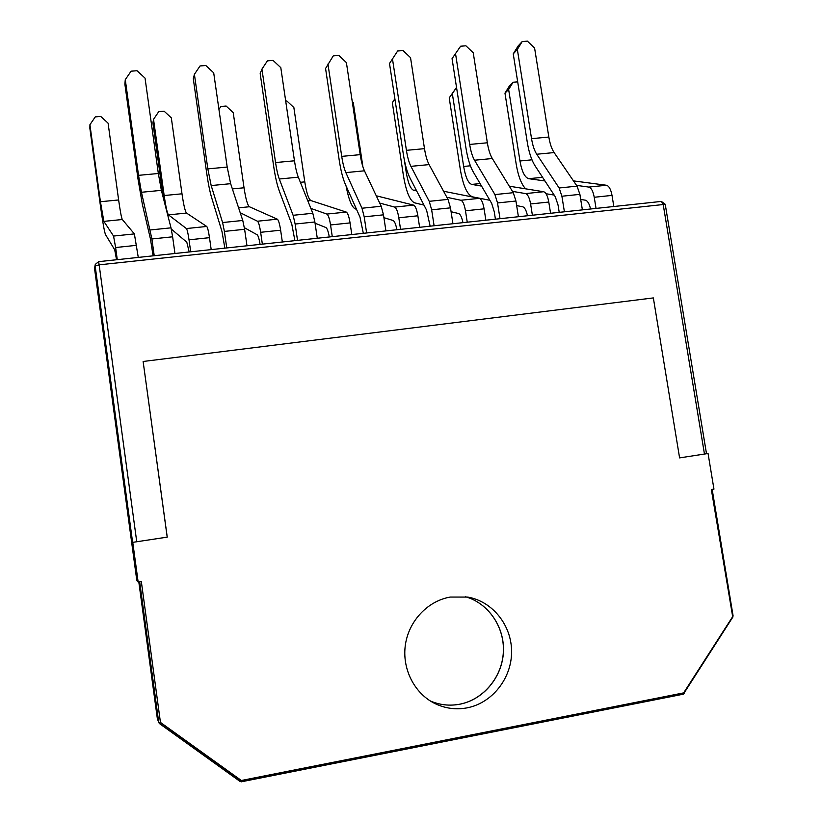 <?xml version="1.0" encoding="UTF-8"?>
<svg xmlns="http://www.w3.org/2000/svg" width="823" height="823" viewBox="0 0 823 823"><rect width="100%" height="100%" fill="white"/><g stroke="black" fill="none" stroke-linecap="round" stroke-linejoin="round"><path stroke-width="1.23" d="M450.284 597.056L467.783 597.076C492.627 601.397 511.762 625.418 511.587 651.898C511.618 678.378 492.195 703.079 467.053 707.862C455.819 709.93 445.048 708.459 434.729 703.449C414.144 693.244 401.789 668.451 405.42 644.594C408.969 620.717 427.898 600.872 450.284 597.056M732.737 617.003L711.35 489.531L713.952 489.119L708.058 453.494L704.457 454.039L663.143 204.155L661.353 201.419L98.606 261.663L95.283 264.409L94.522 268.339L136.813 580.482L138.151 582.067L141.33 581.552L160.444 722.409L241.345 780.492L240.223 781.562L159.405 723.54L160.444 722.409L158.746 722.471L139.673 581.82M704.457 454.039L679.592 457.886L653.349 297.916L143.12 361.482L167.203 537.121L132.616 542.378L95.159 265.983L94.522 268.308M143.12 361.482L167.244 537.131L132.616 542.378M132.781 542.46L138.151 582.067M136.608 245.326L115.621 247.528L113.553 236.057L103.863 221.366L100.416 201.728L89.923 124.695L95.293 116.887L100.756 116.434L108.091 123.172L118.625 199.958C120.23 211.346 121.454 217.869 122.318 219.515L134.375 233.907L138.274 257.424M116.547 259.749L114.706 249.801L105.488 234.534C104.387 231.829 102.649 221.881 100.272 204.68L89.872 128.357L89.923 124.695M115.621 247.528L117.278 259.667M708.058 453.494L679.592 457.897M684.119 693.552L683.635 692.884L733.108 615.974L712.173 489.407M157.43 718.942L138.809 581.954L157.337 718.602L158.839 722.82L241.417 781.819L241.345 780.492L683.635 692.884L683.347 694.18L732.902 616.983L732.943 615.913M209.495 237.672L189.023 239.822C188.056 233.259 187.181 229.504 186.389 228.547L168.478 214.875C167.234 213.28 165.804 206.84 164.168 195.535L153.531 119.345L158.757 111.619L164.106 111.177L171.318 117.843L181.996 193.806C183.642 205.071 185.154 211.49 186.533 213.064L206.717 226.459C207.591 227.395 208.528 231.14 209.495 237.672L211.192 249.616M163.376 198.127L152.893 123.008L153.531 119.345M189.187 251.972L186.8 242.209L171.287 229.041M189.023 239.822L190.699 251.807M218.939 109.408L220.893 106.465L226.13 106.033L233.228 112.638L244.03 187.778C245.727 198.919 247.517 205.246 249.39 206.748L277.32 219.175C278.524 220.08 279.625 223.753 280.633 230.203L282.34 241.993M260.089 244.38C259.132 238.783 258.165 235.584 257.188 234.792L244.369 227.704M280.633 230.203L260.644 232.302C259.646 225.821 258.587 222.138 257.476 221.222L240.203 212.715M260.644 232.302L262.352 244.133M285.704 101.095L286.877 101.003L293.862 107.535L304.788 181.883C306.526 192.901 308.574 199.125 310.919 200.565L346.257 212.077C347.759 212.931 349.024 216.542 350.063 222.91L351.802 234.555M329.303 236.973C328.295 231.448 327.163 228.3 325.918 227.549L315.065 223.208M350.063 222.91L330.548 224.957C329.519 218.568 328.295 214.937 326.885 214.073L310.857 208.404M330.548 224.957L332.276 236.654M362.892 166.76L353.252 102.536L352.244 101.589M356.482 209.258L355.269 208.888C351.771 207.149 348.695 199.505 346.061 185.936M396.902 229.73C395.842 224.278 394.556 221.192 393.055 220.471L383.919 217.673M394.659 207.087L413.588 205.133C415.368 205.945 416.798 209.505 417.868 215.791L398.805 217.786C397.746 211.48 396.367 207.91 394.659 207.087L379.701 203.065M413.588 205.133L376.265 195.792M417.868 215.791L419.617 227.302M398.805 217.786L400.564 229.339M416.644 190.905L413.588 190.257C410.471 188.92 408.002 182.85 406.192 172.028L404.402 160.269M423.989 205.112L414.504 202.808C409.782 200.627 406.058 191.389 403.342 175.093L392.334 102.71L394.875 98.719M462.948 222.663C461.826 217.282 460.396 214.247 458.648 213.558L451.086 211.717M460.87 200.256L479.356 198.353C481.414 199.135 482.988 202.623 484.089 208.836L465.479 210.791C464.388 204.557 462.855 201.049 460.87 200.256L446.879 197.304M479.356 198.353L443.587 191.245M484.089 208.836L485.868 220.204M465.479 210.791L467.248 222.2M394.947 99.192L392.334 102.71M456.559 87.577L449.214 97.896L456.528 87.413M481.548 186.091L471.733 184.414C468.194 183.138 465.499 177.151 463.647 166.452L452.424 94.192M489.86 200.287L472.525 196.851C467.166 194.763 463.102 185.659 460.324 169.538L449.214 97.896M527.471 215.749C526.309 210.441 524.745 207.458 522.749 206.81L516.659 205.596M525.558 193.59L543.633 191.728C545.947 192.469 547.665 195.905 548.787 202.047L530.598 203.95C529.487 197.798 527.81 194.341 525.558 193.59L512.462 191.358M543.633 191.728L509.293 186.204M548.787 202.047L550.577 213.28M530.598 203.95L532.388 215.225M525.619 188.837C521.309 184.177 518.161 175.927 516.186 164.086L504.972 93.164L509.375 86.004L513.079 82.238L517.688 81.858M513.079 82.238L508.635 89.46L504.972 93.164M544.96 180.957L528.716 178.694C524.765 177.48 521.844 171.575 519.961 160.979L508.635 89.46M590.544 209.001C589.34 203.754 587.632 200.822 585.42 200.205L580.699 199.433M554.188 195.082L546.04 193.744M588.784 187.078L606.448 185.257C609.02 185.957 610.872 189.341 612.014 195.401L594.237 197.273C593.105 191.183 591.284 187.788 588.784 187.078L576.522 185.37M606.448 185.257L573.466 180.895M612.014 195.401L613.824 206.511M594.237 197.273L596.047 208.414M153.099 255.83L150.444 238.937L142.379 204.423L137.976 178.838L124.87 84.111L125.281 79.656L131.104 71.179L137.04 70.737L145.043 78.134L158.335 173.499L138.531 175.34L125.281 79.656M150.331 229.956L170.999 227.837L172.624 236.808L151.895 238.968L141.453 192.273L138.531 175.34M170.999 227.837L161.38 190.35L158.335 173.499M151.895 238.968L154.22 255.716M172.624 236.808L174.96 253.494M224.864 248.145L221.973 231.489L211.634 197.623C209.803 191.522 208.126 183.118 206.594 172.398L193.302 78.782L194.403 74.327L200.051 65.953L205.853 65.521L213.702 72.835L227.189 167.069L207.828 168.88L194.403 74.327M222.591 222.539L242.764 220.471L244.616 229.298L224.391 231.407L222.591 222.539L211.182 185.566L207.828 168.88M242.764 220.471L230.646 183.683L227.189 167.069M224.391 231.407L226.747 247.949M244.616 229.298L246.982 245.779M294.912 240.645L291.795 224.216L279.285 190.977C277.094 184.98 275.211 176.698 273.637 166.102L260.181 73.576L261.94 69.122L267.413 60.851L273.092 60.418L280.808 67.661L294.459 160.794L275.551 162.553L261.94 69.122M293.122 215.297L312.812 213.27L314.88 221.984L295.138 224.041L293.122 215.297L279.295 179.013C277.835 175.083 276.59 169.6 275.551 162.553M312.812 213.27L298.317 177.182C296.794 173.272 295.508 167.81 294.459 160.794M295.138 224.041L297.525 240.367M314.88 221.984L317.277 238.258M363.324 233.321L359.99 217.107L345.413 184.475C342.852 178.591 340.784 170.412 339.189 159.95L325.569 68.484L333.274 55.861L338.819 55.439L346.401 62.599L360.207 154.652L341.72 156.38L327.955 64.029M361.986 208.229L381.214 206.254L383.487 214.834L364.208 216.84L361.986 208.229L345.855 172.604C344.158 168.746 342.779 163.345 341.72 156.38M381.214 206.254L364.455 170.814C362.686 166.976 361.276 161.596 360.207 154.652M364.208 216.84L366.626 232.971M383.487 214.834L385.915 230.903M430.141 226.171L426.592 210.163L410.049 178.128C407.148 172.346 404.895 164.281 403.28 153.932L389.505 63.505L397.653 50.985L389.505 63.505M448.01 199.392L450.49 207.849L431.653 209.814L429.236 201.326L448.01 199.392L429.092 164.6C427.106 160.824 425.573 155.516 424.493 148.654L410.533 57.661L403.075 50.573L397.653 50.985M429.236 201.326L410.914 166.349C408.99 162.553 407.488 157.224 406.418 150.342L392.499 59.05M431.653 209.814L434.102 225.749M450.49 207.849L452.938 223.733M495.415 219.185L494.253 211.706L491.681 203.384L473.256 171.914C470.026 166.236 467.598 158.273 465.962 148.047L452.053 58.628L460.623 46.211L452.053 58.628M513.274 192.695L515.939 201.028L497.534 202.942L494.932 194.578L513.274 192.695L492.298 158.52C490.096 154.806 488.451 149.57 487.35 142.791L473.246 52.816L465.921 45.81L460.623 46.211M494.932 194.578L474.521 160.228C472.381 156.504 470.766 151.237 469.676 144.437L455.613 54.184M497.534 202.942L500.003 218.692M515.939 201.028L518.408 216.727M559.218 212.355L558.035 204.958L555.288 196.759L535.073 165.845C531.535 160.259 528.942 152.399 527.286 142.286L513.243 53.865L518.068 46.057L522.214 41.541L517.348 49.421L513.243 53.865M577.057 186.142L579.886 194.362L561.903 196.234L559.126 187.983L577.057 186.142L554.116 152.574C551.708 148.922 549.949 143.758 548.838 137.05L534.6 48.084L527.399 41.15L522.214 41.541M559.126 187.983L536.73 154.24C534.374 150.578 532.646 145.393 531.545 138.665L517.348 49.421M561.903 196.234L564.403 211.799M579.886 194.362L582.386 209.875M459.718 704.231C449.615 706.103 439.832 705.023 430.357 700.99C439.801 705.013 449.564 706.083 459.656 704.221C483.358 699.735 502.236 677.041 503.357 651.909C504.612 626.787 488.234 603.136 465.417 596.716C488.399 603.187 504.725 626.992 503.419 652.022C502.267 677.051 483.513 699.704 459.718 704.231M706.494 453.668L665.231 204.32L99.151 264.841L136.752 541.832M100.416 201.728L118.625 199.958M103.863 221.366L122.318 219.515M113.553 236.057L134.375 233.907M240.254 781.572L683.347 694.18L241.437 781.778M157.337 718.602L159.384 723.53M95.159 265.983L99.151 264.841L98.606 261.663L95.283 264.409L95.159 265.983M164.168 195.535L181.996 193.806M168.478 214.875L186.533 213.064M186.389 228.547L206.717 226.459M232.374 188.909L244.03 187.778M238.598 207.828L249.39 206.748M257.476 221.222L277.32 219.175M300.385 182.305L304.788 181.883M307.833 200.874L310.919 200.565M326.885 214.073L346.257 212.077M406.192 172.028L407.467 171.904M413.588 190.257L416.181 190M463.647 166.452L470.406 165.793M471.733 184.414L480.076 183.58M519.961 160.979L531.967 159.816M528.716 178.694L542.563 177.305M161.38 190.35L141.453 192.273M230.646 183.683L211.182 185.566M298.317 177.182L279.295 179.013M364.455 170.814L345.855 172.604M424.493 148.654L406.418 150.342M429.092 164.6L410.914 166.349M487.35 142.791L469.676 144.437M492.298 158.52L474.521 160.228M548.838 137.05L531.545 138.665M554.116 152.574L536.73 154.24M432.631 702.338L434.729 703.449M665.231 204.269L661.353 201.419L98.606 261.663"/></g></svg>
